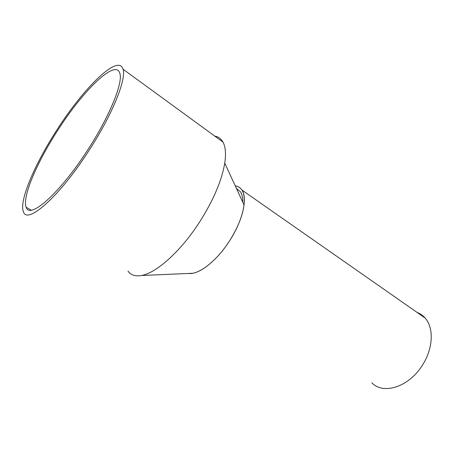 <?xml version="1.0" encoding="UTF-8"?>
<svg xmlns="http://www.w3.org/2000/svg" width="454" height="454" viewBox="0 0 454 454"><rect width="100%" height="100%" fill="white"/><g stroke="black" fill="none" stroke-linecap="round" stroke-linejoin="round"><path stroke-width="0.68" d="M417.05 312.409C420.171 313.589 422.867 315.473 425.126 318.05C434.211 327.919 433.184 349.245 421.897 365.986C408.299 387.33 382.989 394.849 371.86 382.801M235.234 185.839C238.112 186.219 240.353 187.638 241.971 190.09C247.884 198.392 242.561 221.297 229.083 241.613C216.337 261.351 198.54 274.908 188.654 273.45L192.604 273.274C202.739 271.725 217.931 258.82 229.083 241.613C237.516 228.413 242.51 216.2 244.059 204.987C245.188 193.342 242.243 186.963 235.234 185.839M236.421 188.41L240.472 191.832C242.073 194.323 242.839 197.774 242.765 202.178C242.839 197.774 242.073 194.323 240.472 191.832L236.421 188.41M127.971 271.1C130.843 275.101 135.349 276.565 141.495 275.499C156.125 273.149 180.448 251.624 199.096 222.812C213.215 200.674 221.768 180.771 224.753 163.111C226.132 153.798 225.542 146.795 222.982 142.096C221.081 138.697 218.329 136.694 214.736 136.087M57.63 128.834C84.081 87.48 118.551 53.464 123.017 69.201C126.683 78.996 112.11 115.231 88.382 151.449C58.691 197.552 26.814 224.946 23.415 211.7C18.847 200.77 35.338 162.918 57.63 128.834M58.367 129.379C83.343 90.352 115.668 58.572 119.822 73.287C123.289 82.509 109.539 116.616 87.264 150.626C59.429 193.852 29.396 219.776 26.184 207.268C21.917 197.036 37.359 161.499 58.367 129.379M241.971 190.09L425.126 318.05M244.059 204.987L224.753 163.111M192.604 273.274L141.495 275.499M123.017 69.201L222.982 142.096M26.184 207.268L31.207 210.14"/></g></svg>
